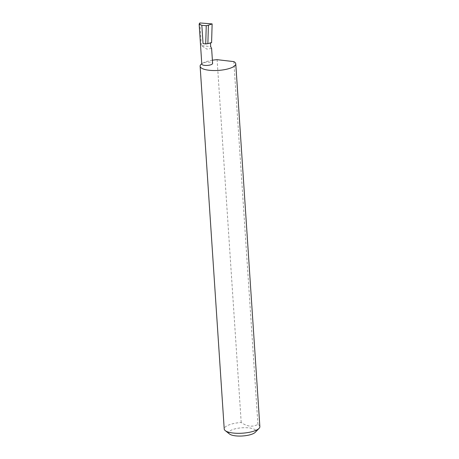 <?xml version="1.0" encoding="UTF-8"?>
<svg xmlns="http://www.w3.org/2000/svg" width="459" height="459" viewBox="0 0 459 459"><rect width="100%" height="100%" fill="white"/><g stroke="black" fill="none" stroke-linecap="round" stroke-linejoin="round"><path stroke-width="0.34" stroke-dasharray="2.29 1.72" d="M211.61 48.436L206.86 49.13L201.363 45.573L210.704 46.657M212.397 60.221A17.855 5.399 -3.8 0 0 202.534 63.239A5.416 1.635 176.2 0 1 208.558 62.108A5.416 1.635 176.2 0 1 212.609 63.422M229.557 434.03A13.569 4.102 176.2 0 1 230.602 430.525A13.569 4.102 176.2 0 1 247.762 427.788A13.569 4.102 176.2 0 1 255.238 432.326M259.857 426.623A17.855 5.399 -3.8 0 0 257.924 424.391C252.582 427.272 247.011 426.623 241.199 422.452A17.855 5.399 -3.8 0 0 226.631 426.015A17.855 5.399 -3.8 0 0 224.221 428.987M241.199 422.452L217.101 59.67M201.805 64.14A5.416 1.635 176.2 0 1 202.534 63.239A17.855 5.399 -3.8 0 0 201.776 63.726M211.582 42.716L210.434 42.584A5.416 1.635 176.2 0 1 203.05 43.622M199.86 22.95L201.363 45.573M210.434 42.584L210.469 43.06M257.924 424.391L233.826 61.615"/><path stroke-width="0.69" d="M210.469 43.06L210.704 46.657L211.61 48.436L212.609 63.422A5.416 1.635 176.2 0 1 211.88 64.323A5.416 1.635 176.2 0 1 205.856 65.448A5.416 1.635 176.2 0 1 201.805 64.14L199.143 24.057L201.834 25.343L206.252 25.687L208.409 25.205L207.87 43.634L211.582 42.716L212.133 23.902L199.86 22.95L199.143 24.057M259.054 428.39L255.238 432.326A13.569 4.102 176.2 0 1 254.022 433.239A13.569 4.102 176.2 0 1 241.073 436.05A13.569 4.102 176.2 0 1 229.557 434.03L225.254 430.634A17.855 5.399 -3.8 0 0 240.407 433.29A17.855 5.399 -3.8 0 0 257.453 429.59A17.855 5.399 -3.8 0 0 259.054 428.39A17.855 5.399 -3.8 0 0 259.857 426.623L235.765 63.841A17.855 5.399 -3.8 0 0 233.826 61.615L217.101 59.67A17.855 5.399 -3.8 0 0 212.397 60.221M201.776 63.726A17.855 5.399 -3.8 0 0 200.124 66.211L224.221 428.987A17.855 5.399 -3.8 0 0 225.254 430.634M200.124 66.211A17.855 5.399 -3.8 0 0 213.481 70.531A17.855 5.399 -3.8 0 0 233.356 66.813A17.855 5.399 -3.8 0 0 235.765 63.841M201.834 25.343L203.05 43.622L205.718 43.932L207.87 43.634M205.718 43.932L206.252 25.687M208.409 25.205L212.133 23.902"/></g></svg>
